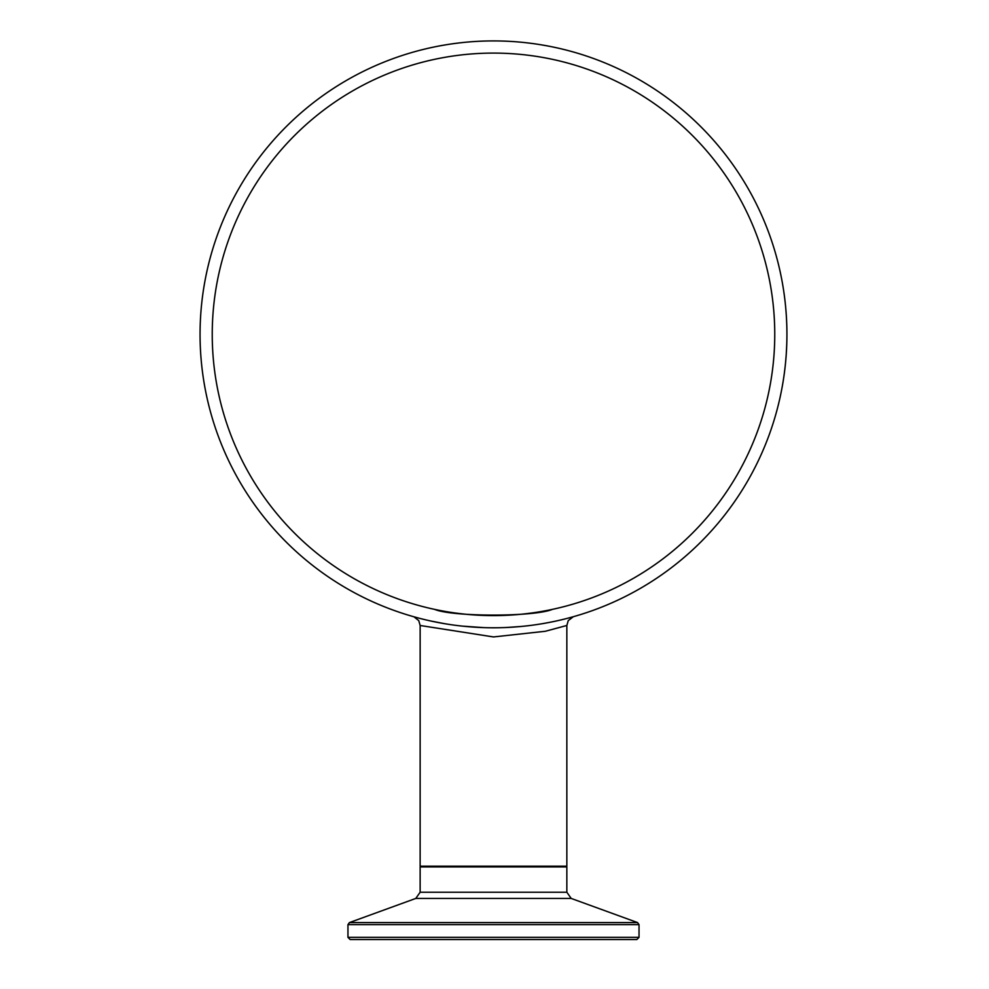 <?xml version="1.0" encoding="UTF-8"?>
<svg xmlns="http://www.w3.org/2000/svg" width="989" height="989" viewBox="0 0 989 989"><rect width="100%" height="100%" fill="white"/><g stroke="black" fill="none" stroke-linecap="round" stroke-linejoin="round"><path stroke-width="1.48" d="M786.49 318.433L786.614 320.943M786.589 320.473L786.762 324.565M786.7 345.618L786.675 346.249M785.81 359.922L785.476 363.495M785.254 365.609L785.501 363.173M786.255 354.074L786.725 345.21M786.44 351.046L786.787 343.344M785.377 364.422L785.291 365.25M784.326 373.323L784.574 371.419M785.13 366.758L784.759 369.874M784.771 369.775L784.561 371.53M784.425 372.544L784.549 371.604M786.045 357.029L785.798 359.971M786.317 353.122L786.193 355.014M786.576 348.672L786.614 347.868M786.762 343.912L786.799 342.948M786.7 345.668L786.737 344.852M784.364 373.038L785.105 366.993M785.451 363.692L785.155 366.474M786.515 349.846L786.465 350.65M784.833 369.33L784.932 368.489M786.206 354.767L785.958 358.105M786.342 352.85L786.527 349.525M786.638 347.201L786.601 348.165M785.179 366.264L785.105 366.944M786.552 349.018L786.614 347.782M784.586 371.295L784.388 372.791M786.008 357.425L785.921 358.475M786.663 346.78L786.366 352.294M786.057 356.856L785.995 357.622M784.561 297.269L784.302 295.254M784.314 295.291L784.524 296.885M785.093 301.682L784.907 300.075M784.846 299.531L784.71 298.406M784.66 297.973L784.994 300.767M785.513 305.601L785.612 306.689M785.798 308.704L786.255 314.539M786.181 313.501L786.379 316.604M786.614 321.066L786.49 318.359M786.75 324.169L786.7 323.094M785.785 360.194L785.723 360.812M785.674 361.331L785.538 362.815M786.638 347.151L786.564 348.845M786.428 351.404L786.243 354.334M786.75 324.479L786.7 322.933M785.909 310.064L786.032 311.584M786.119 356.003L785.6 362.147M785.513 363.025L785.402 364.212M785.526 362.901L785.983 357.746M484.041 627.632L462.568 626.148M444.704 623.7L430.722 620.993M417.432 617.754L413.847 616.765M493.486 627.78A293.424 293.424 0 0 1 239.375 187.638A293.424 293.424 0 0 1 747.61 187.638A293.424 293.424 0 0 1 493.486 627.78M573.138 616.765L567.031 618.422M550.762 622.143L542.973 623.577M521.611 626.433L505.911 627.521M567.389 618.323L573.051 616.79M493.486 939.55L636.829 939.55L639.03 937.349L347.955 937.349L350.155 939.55L493.486 939.55L356.819 939.55M573.286 616.728L568.23 620.635L566.858 625.468L545.359 631.266L493.486 636.941L420.152 625.493L420.14 866.191L566.845 866.191L566.845 625.468M552.443 609.36C534.344 617 452.641 617 434.542 609.36C452.641 617 534.344 617 552.443 609.36M212.239 334.356A281.247 281.247 0 0 1 634.122 90.778A281.247 281.247 0 0 1 634.122 577.922A281.247 281.247 0 0 1 212.239 334.356M347.955 937.349L347.955 924.653L639.03 924.653L637.584 922.589L349.401 922.589L415.788 898.432L571.197 898.432L566.845 892.226L420.14 892.226L420.14 866.92L566.845 866.92L566.116 866.191M420.14 866.92L420.869 866.191M566.845 892.226L566.845 866.92M639.03 937.349L639.03 924.653M347.955 924.653L349.401 922.589M571.197 898.432L637.584 922.589M415.788 898.432L420.14 892.226M420.152 625.493L418.767 620.647L414.02 616.839M573.397 616.691L571.37 617.26M573.521 616.654L571.432 617.247"/></g></svg>
